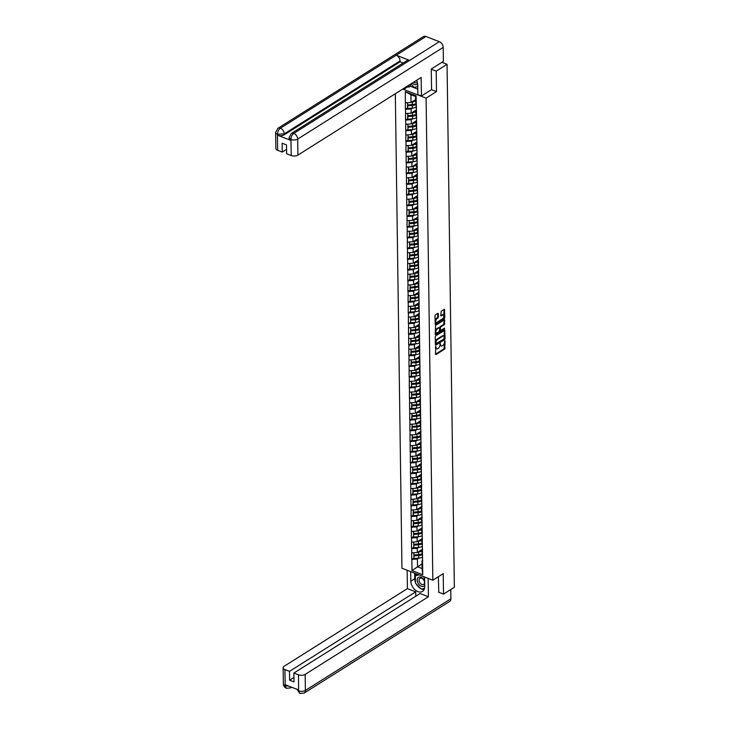 <?xml version="1.0" encoding="UTF-8"?>
<svg xmlns="http://www.w3.org/2000/svg" width="730" height="730" viewBox="0 0 730 730"><rect width="100%" height="100%" fill="white"/><g stroke="black" fill="none" stroke-linecap="round" stroke-linejoin="round"><path stroke-width="1.09" d="M435.719 346.321L435.481 354.169L435.983 354.543L444.725 349.031L445.099 340.883L444.433 342.242A2.482 1.36 111.2 0 1 442.909 345.381L442.179 345.837A2.482 1.36 111.2 0 1 441.258 346.002A2.482 1.36 111.2 0 1 440.601 344.66L440.236 343.474L439.916 345.089A2.482 1.36 111.2 0 1 438.392 348.228L437.662 348.685A2.482 1.36 111.2 0 1 436.732 348.849A2.482 1.36 111.2 0 1 436.075 347.507L435.719 346.321M438.374 313.681L437.881 313.316L435.427 314.858L434.952 315.844L435.262 324.211L444.305 318.654L444.78 317.678L444.46 309.301L441.212 311.217L440.783 315.606L441.276 315.971L442.745 315.05A2.08 1.141 111.2 0 1 443.521 314.913A2.08 1.141 111.2 0 1 444.013 316.637A2.08 1.141 111.2 0 1 442.791 318.654L437.042 322.277A2.08 1.141 111.2 0 1 436.257 322.414A2.08 1.141 111.2 0 1 435.774 320.689A2.08 1.141 111.2 0 1 436.987 318.672L438.42 317.085L438.374 313.681L437.754 313.398M436.494 91.597L436.212 71.129L447.052 64.295L454.352 587.294L443.512 594.12L443.229 573.652L432.835 580.204L426.101 98.148L436.494 91.597L431.485 89.653M435.719 335.827L435.244 336.813L435.354 344.77L435.846 345.135L444.597 339.623L445.072 338.647L444.752 330.27L435.719 335.827M435.208 334.285L435.573 325.343L444.606 319.786L444.387 324.585L440.838 326.821L440.363 327.807L440.601 330.48L444.579 328.108L444.597 329.048L435.701 334.65L435.208 334.285M402.714 89.078L426.101 98.148M395.332 93.732L401.956 568.232L432.835 580.204M415.598 103.861A5.302 2.637 -0.8 0 1 412.204 104.874L407.486 105.266L407.523 107.912L405.378 109.281L411.127 108.989L412.55 108.086M405.378 109.281L405.314 91.661L416.054 95.822L416.401 107.064L422.743 574.72L412.003 570.559L411.848 559.399L417.405 559.034L418.837 558.131M413.81 557.976L411.848 559.399M411.665 559.326L411.693 548.677L417.259 548.321L418.691 547.418M413.654 547.254L411.693 548.677M411.51 548.604L411.547 537.964L417.113 537.599L418.536 536.705M413.509 536.541L411.547 537.964M411.364 537.891L411.401 527.252L416.958 526.887L418.39 525.983M421.429 521.758A5.302 2.637 -0.8 0 1 418.034 522.771L413.317 523.164L413.353 525.81L411.401 527.252M411.209 527.179L411.245 516.53L416.812 516.174L418.235 515.27M421.283 511.046A5.302 2.637 -0.8 0 1 417.888 512.058L413.171 512.451L413.207 515.097L411.245 516.53M411.063 516.466L411.099 505.817L416.657 505.452L418.089 504.558M421.137 500.333A5.302 2.637 -0.8 0 1 417.743 501.346L413.016 501.738L413.052 504.384L411.099 505.817M410.917 505.744L410.944 495.104L416.511 494.739L417.943 493.836M420.982 489.611A5.302 2.637 -0.8 0 1 417.587 490.624L412.87 491.016L412.906 493.662L410.944 495.104M410.762 495.031L410.798 484.392L416.365 484.027L417.788 483.123M412.76 482.968L410.798 484.392M410.616 484.318L410.652 473.67L416.209 473.314L417.642 472.41M412.614 472.246L410.652 473.67M410.461 473.597L410.497 462.957L416.063 462.592L417.487 461.698M412.459 461.533L410.497 462.957M410.315 462.884L410.351 452.244L415.908 451.879L417.341 450.976M420.389 446.751A5.302 2.637 -0.8 0 1 416.994 447.764L412.267 448.156L412.304 450.802L410.351 452.244M410.169 452.171L410.196 441.522L415.762 441.166L417.195 440.263M420.234 436.038A5.302 2.637 -0.8 0 1 416.839 437.051L412.121 437.443L412.158 440.09L410.196 441.522M410.014 441.458L410.05 430.81L415.616 430.445L417.04 429.55M420.088 425.325A5.302 2.637 -0.8 0 1 416.693 426.338L411.966 426.731L412.012 429.377L410.05 430.81M409.868 430.737L409.904 420.097L415.461 419.732L416.894 418.828M419.933 414.603A5.302 2.637 -0.8 0 1 416.538 415.616L411.82 416.009L411.857 418.655L409.904 420.097M409.712 420.024L409.749 409.384L415.315 409.019L416.739 408.116M419.786 403.891A5.302 2.637 -0.8 0 1 416.392 404.904L411.674 405.296L411.711 407.942L409.749 409.384M409.566 409.311L409.603 398.662L415.16 398.306L416.593 397.403M411.565 397.239L409.603 398.662M409.421 398.589L409.448 387.949L415.014 387.584L416.447 386.69M411.41 386.526L409.448 387.949M409.265 387.876L409.302 377.237L414.868 376.872L416.292 375.968M419.339 371.743A5.302 2.637 -0.8 0 1 415.945 372.756L411.218 373.149L411.264 375.795L409.302 377.237M409.119 377.164L409.156 366.515L414.713 366.159L416.146 365.255M419.184 361.031A5.302 2.637 -0.8 0 1 415.79 362.043L411.072 362.436L411.109 365.082L409.156 366.515M408.964 366.451L409.001 355.802L414.567 355.437L415.99 354.543M419.038 350.318A5.302 2.637 -0.8 0 1 415.644 351.322L410.926 351.723L410.963 354.369L409.001 355.802M408.818 355.729L408.855 345.089L414.412 344.724L415.845 343.821M418.892 339.596A5.302 2.637 -0.8 0 1 415.498 340.609L410.771 341.001L410.808 343.648L408.855 345.089M408.672 345.016L408.7 334.376L414.266 334.012L415.698 333.108M418.737 328.883A5.302 2.637 -0.8 0 1 415.343 329.896L410.625 330.288L410.661 332.935L408.7 334.376M408.517 334.303L408.554 323.655L414.12 323.29L415.543 322.395M410.515 322.231L408.554 323.655M408.371 323.582L408.408 312.942L413.965 312.577L415.397 311.673M410.37 311.518L408.408 312.942M408.216 312.869L408.252 302.229L413.819 301.864L415.242 300.961M418.29 296.736A5.302 2.637 -0.8 0 1 414.895 297.749L410.178 298.141L410.214 300.787L408.252 302.229M408.07 302.156L408.106 291.507L413.664 291.151L415.096 290.248M418.144 286.023A5.302 2.637 -0.8 0 1 414.749 287.036L410.023 287.428L410.059 290.075L408.106 291.507M407.924 291.443L407.951 280.795L413.518 280.429L414.95 279.535M417.989 275.31A5.302 2.637 -0.8 0 1 414.594 276.314L409.877 276.716L409.913 279.362L407.951 280.795M407.769 280.721L407.805 270.082L413.372 269.717L414.795 268.813M417.843 264.588A5.302 2.637 -0.8 0 1 414.448 265.601L409.731 265.994L409.767 268.64L407.805 270.082M407.623 270.009L407.659 259.36L413.216 259.004L414.649 258.101M417.688 253.876A5.302 2.637 -0.8 0 1 414.302 254.889L409.576 255.281L409.612 257.927L407.659 259.36M407.468 259.296L407.504 248.647L413.07 248.282L414.494 247.388M409.466 247.224L407.504 248.647M407.322 248.574L407.358 237.934L412.915 237.569L414.348 236.666M409.32 236.511L407.358 237.934M407.176 237.861L407.203 227.222L412.769 226.857L414.202 225.953M417.241 221.728A5.302 2.637 -0.8 0 1 413.846 222.741L409.128 223.134L409.165 225.78L407.203 227.222M407.021 227.149L407.057 216.5L412.623 216.144L414.047 215.24M417.095 211.016A5.302 2.637 -0.8 0 1 413.7 212.029L408.982 212.421L409.019 215.067L407.057 216.5M406.875 216.427L406.911 205.787L412.468 205.422L413.901 204.528M408.873 204.364L406.911 205.787M406.72 205.714L406.756 195.074L412.322 194.709L413.746 193.806M416.793 189.581A5.302 2.637 -0.8 0 1 413.399 190.594L408.681 190.986L408.718 193.632L406.756 195.074M406.573 195.001L406.61 184.352L412.167 183.996L413.6 183.093M416.648 178.868A5.302 2.637 -0.8 0 1 413.253 179.881L408.526 180.273L408.563 182.92L406.61 184.352M406.427 184.288L406.464 173.64L412.021 173.275L413.454 172.38M408.417 172.216L406.464 173.64M406.272 173.567L406.309 162.927L411.875 162.562L413.299 161.659M408.271 161.503L406.309 162.927M406.126 162.854L406.163 152.214L411.72 151.849L413.153 150.946M416.191 146.721A5.302 2.637 -0.8 0 1 412.806 147.734L408.079 148.126L408.116 150.772L406.163 152.214M405.971 152.141L406.008 141.492L411.574 141.136L413.007 140.233M416.045 136.008A5.302 2.637 -0.8 0 1 412.651 137.021L407.933 137.413L407.97 140.06L406.008 141.492M405.825 141.419L405.862 130.779L411.419 130.414L412.851 129.52M407.824 129.356L405.862 130.779M405.679 130.707L405.716 120.067L411.273 119.702L412.705 118.798M415.744 114.573A5.302 2.637 -0.8 0 1 412.35 115.586L407.632 115.979L407.668 118.625L405.716 120.067M405.524 119.994L405.561 109.345M416.447 110.285L415.689 110.759L416.31 113.515M416.365 117.703L415.689 110.759M411.127 108.989L411.182 113.177L416.438 109.865M405.624 113.542L411.182 113.177M416.593 120.997L415.845 121.472L416.456 124.228M416.511 128.416L415.845 121.472M411.273 119.702L411.328 123.89L416.593 120.578M405.77 124.255L411.328 123.89M416.748 131.71L415.99 132.185L416.602 134.94M416.666 139.138L415.99 132.185M411.419 130.414L411.483 134.603L416.739 131.29M405.916 134.968L411.483 134.603M416.894 142.432L416.146 142.907L416.757 145.662M416.812 149.851L416.146 142.907M411.574 141.136L411.629 145.325L416.885 142.012M406.072 145.681L411.629 145.325M417.04 153.145L416.292 153.619L416.903 156.375M416.967 160.564L416.292 153.619M411.72 151.849L411.784 156.037L417.04 152.725M406.218 156.403L411.784 156.037M417.195 163.858L416.438 164.332L417.058 167.088M417.113 171.276L416.438 164.332M411.875 162.562L411.93 166.75L417.186 163.438M406.373 167.115L411.93 166.75M417.341 174.579L416.593 175.045L417.204 177.801M417.259 181.998L416.593 175.045M412.021 173.275L412.076 177.472L417.341 174.16M406.519 177.828L412.076 177.472M417.496 185.292L416.739 185.767L417.35 188.522M417.414 192.711L416.739 185.767M412.167 183.996L412.231 188.185L417.487 184.873M406.665 188.55L412.231 188.185M417.642 196.005L416.894 196.48L417.505 199.235M417.56 203.424L416.894 196.48M412.322 194.709L412.377 198.898L417.633 195.585M406.82 199.263L412.377 198.898M417.788 206.718L417.04 207.192L417.651 209.948M417.715 214.145L417.04 207.192M412.468 205.422L412.532 209.61L417.788 206.298M406.966 209.975L412.532 209.61M417.943 217.44L417.186 217.914L417.806 220.67M417.861 224.858L417.186 217.914M412.623 216.144L412.678 220.332L417.934 217.02M407.121 220.697L412.678 220.332M418.089 228.152L417.341 228.627L417.952 231.383M418.007 235.571L417.341 228.627M412.769 226.857L412.824 231.045L418.089 227.733M407.267 231.41L412.824 231.045M418.244 238.865L417.487 239.34L418.098 242.095M418.162 246.284L417.487 239.34M412.915 237.569L412.979 241.758L418.235 238.445M407.413 242.123L412.979 241.758M418.39 249.587L417.642 250.062L418.253 252.817M418.308 257.006L417.642 250.062M413.07 248.282L413.125 252.48L418.381 249.167M407.568 252.835L413.125 252.48M418.536 260.3L417.788 260.774L418.399 263.53M418.463 267.718L417.788 260.774M413.216 259.004L413.28 263.192L418.536 259.88M407.714 263.557L413.28 263.192M418.691 271.012L417.934 271.487L418.555 274.243M418.609 278.431L417.934 271.487M413.372 269.717L413.426 273.905L418.682 270.593M407.869 274.27L413.426 273.905M418.837 281.725L418.089 282.2L418.701 284.955M418.755 289.153L418.089 282.2M413.518 280.429L413.572 284.618L418.837 281.315M408.015 284.983L413.572 284.618M418.993 292.447L418.235 292.922L418.847 295.677M418.91 299.866L418.235 292.922M413.664 291.151L413.727 295.34L418.983 292.027M408.161 295.705L413.727 295.34M419.139 303.16L418.39 303.634L419.002 306.39M419.056 310.579L418.39 303.634M413.819 301.864L413.873 306.052L419.13 302.74M408.316 306.418L413.873 306.052M419.285 313.873L418.536 314.347L419.148 317.103M419.212 321.291L418.536 314.347M413.965 312.577L414.029 316.765L419.285 313.453M408.462 317.13L414.029 316.765M419.44 324.595L418.682 325.069L419.303 327.825M419.358 332.013L418.682 325.069M414.12 323.29L414.175 327.487L419.431 324.175M408.608 327.843L414.175 327.487M419.586 335.307L418.837 335.782L419.449 338.537M419.504 342.726L418.837 335.782M414.266 334.012L414.321 338.2L419.586 334.887M408.763 338.565L414.321 338.2M419.741 346.02L418.983 346.495L419.595 349.25M419.659 353.439L418.983 346.495M414.412 344.724L414.476 348.913L419.732 345.6M408.909 349.278L414.476 348.913M419.887 356.733L419.139 357.207L419.75 359.963M419.805 364.16L419.139 357.207M414.567 355.437L414.622 359.635L419.878 356.322M409.065 359.99L414.622 359.635M420.033 367.455L419.285 367.929L419.896 370.685M419.96 374.873L419.285 367.929M414.713 366.159L414.777 370.347L420.033 367.035M409.211 370.712L414.777 370.347M420.188 378.167L419.431 378.642L420.042 381.398M420.106 385.586L419.431 378.642M414.868 376.872L414.923 381.06L420.179 377.748M409.357 381.425L414.923 381.06M420.334 388.88L419.586 389.355L420.197 392.11M420.252 396.299L419.586 389.355M415.014 387.584L415.069 391.773L420.325 388.46M409.512 392.138L415.069 391.773M420.489 399.602L419.732 400.077L420.343 402.832M420.407 407.021L419.732 400.077M415.16 398.306L415.224 402.495L420.48 399.182M409.658 402.851L415.224 402.495M420.635 410.315L419.887 410.789L420.498 413.545M420.553 417.733L419.887 410.789M415.315 409.019L415.37 413.207L420.626 409.895M409.813 413.572L415.37 413.207M420.781 421.027L420.033 421.502L420.644 424.258M420.699 428.446L420.033 421.502M415.461 419.732L415.525 423.92L420.781 420.608M409.959 424.285L415.525 423.92M420.936 431.749L420.179 432.215L420.79 434.971M420.854 439.168L420.179 432.215M415.616 430.445L415.671 434.642L420.927 431.33M410.105 434.998L415.671 434.642M421.082 442.462L420.334 442.937L420.945 445.692M421 449.881L420.334 442.937M415.762 441.166L415.817 445.355L421.073 442.042M410.26 445.72L415.817 445.355M421.237 453.175L420.48 453.649L421.091 456.405M421.155 460.594L420.48 453.649M415.908 451.879L415.972 456.067L421.228 452.755M410.406 456.433L415.972 456.067M421.383 463.888L420.635 464.362L421.246 467.118M421.301 471.306L420.635 464.362M416.063 462.592L416.118 466.78L421.374 463.468M410.561 467.145L416.118 466.78M421.529 474.609L420.781 475.084L421.392 477.84M421.447 482.028L420.781 475.084M416.209 473.314L416.273 477.502L421.529 474.19M410.707 477.858L416.273 477.502M421.685 485.322L420.927 485.797L421.538 488.552M421.602 492.741L420.927 485.797M416.365 484.027L416.419 488.215L421.675 484.902M410.853 488.58L416.419 488.215M421.83 496.035L421.082 496.51L421.694 499.265M421.748 503.454L421.082 496.51M416.511 494.739L416.565 498.928L421.821 495.615M411.008 499.293L416.565 498.928M421.986 506.757L421.228 507.222L421.84 509.978M421.904 514.176L421.228 507.222M416.657 505.452L416.721 509.649L421.976 506.337M411.154 510.005L416.721 509.649M422.132 517.47L421.383 517.944L421.995 520.7M422.049 524.888L421.383 517.944M416.812 516.174L416.866 520.362L422.123 517.05M411.309 520.727L416.866 520.362M422.278 528.182L421.529 528.657L422.141 531.413M422.195 535.601L421.529 528.657M416.958 526.887L417.022 531.075L422.278 527.763M411.455 531.44L417.022 531.075M422.433 538.895L421.675 539.37L422.287 542.125M422.351 546.323L421.675 539.37M417.113 537.599L417.168 541.788L422.424 538.475M411.601 542.153L417.168 541.788M422.579 549.617L421.83 550.091L422.442 552.847M422.497 557.036L421.83 550.091M417.259 548.321L417.314 552.51L422.57 549.197M411.757 552.865L417.314 552.51M422.725 560.33L421.976 560.804L422.588 563.56M417.405 559.034L417.514 566.763L422.086 568.533L421.976 560.804M422.022 563.925L412.003 570.559M422.086 568.533L422.743 574.72M438.575 592.203L443.512 594.12M436.212 71.129L431.266 69.213M447.052 64.295L441.905 62.306M416.219 106.991L415.498 96.506L410.926 94.736L411.036 102.465L415.534 99.618M415.498 96.506L416.054 95.822M405.469 102.821L411.036 102.465M405.314 91.661L410.926 94.736M419.248 554.544L418.682 554.9M419.102 543.823L418.527 544.188M418.947 533.11L418.381 533.466M418.801 522.397L418.235 522.753M418.655 511.684L418.08 512.04M418.5 500.962L417.934 501.327M418.354 490.25L417.779 490.606M418.199 479.537L417.633 479.893M418.053 468.815L417.487 469.18M417.907 458.102L417.332 458.458M417.752 447.39L417.186 447.745M417.606 436.677L417.031 437.033M417.451 425.955L416.885 426.32M417.304 415.242L416.739 415.598M417.159 404.529L416.584 404.885M417.003 393.808L416.438 394.173M416.857 383.095L416.282 383.451M416.702 372.382L416.137 372.738M416.556 361.669L415.99 362.025M416.41 350.947L415.835 351.312M416.255 340.235L415.689 340.591M416.109 329.522L415.534 329.878M415.954 318.8L415.388 319.165M415.808 308.087L415.242 308.443M415.662 297.375L415.087 297.73M415.507 286.662L414.941 287.018M415.361 275.94L414.786 276.305M415.206 265.227L414.64 265.583M415.06 254.514L414.494 254.87M414.914 243.793L414.339 244.158M414.759 233.08L414.193 233.436M414.613 222.367L414.038 222.723M414.457 211.645L413.892 212.01M414.312 200.932L413.746 201.288M414.166 190.22L413.591 190.576M414.01 179.507L413.445 179.863M413.864 168.785L413.29 169.15M413.709 158.072L413.143 158.428M413.563 147.36L412.998 147.715M413.417 136.638L412.842 137.003M413.262 125.925L412.696 126.281M413.116 115.212L412.541 115.568M412.961 104.499L412.395 104.855M435.454 346.677L435.463 347.27A2.482 1.36 111.2 0 0 436.12 348.602L436.732 348.849M441.258 346.002L440.637 345.755A2.482 1.36 111.2 0 1 439.98 344.423L439.971 343.83M435.491 354.223L444.105 348.794L444.488 340.983M435.354 344.815L443.977 339.386L444.342 330.398M436.02 343.593L444.05 339.021L444.369 337.351A2.482 1.36 111.2 0 0 443.712 336.019A2.482 1.36 111.2 0 0 442.781 336.174L437.535 339.477A2.482 1.36 111.2 0 0 436.011 342.616L435.755 343.611M443.712 336.019L443.092 335.773A2.482 1.36 111.2 0 0 442.161 335.937L442.781 336.174M435.409 343.355L435.39 342.379A2.482 1.36 111.2 0 1 436.914 339.24L442.161 335.937M440.601 330.48L439.779 329.823L439.743 327.56L440.217 326.584L443.767 324.348L444.196 319.913M435.208 334.331L444.296 328.281M437.16 329.139A2.08 1.141 111.2 0 0 435.938 331.165A2.08 1.141 111.2 0 0 436.43 332.88A2.08 1.141 111.2 0 0 437.206 332.752L439.241 331.475L439.679 328.235L439.186 327.861L436.54 328.901A2.08 1.141 111.2 0 0 435.326 330.918A2.08 1.141 111.2 0 0 435.819 332.643L436.43 332.88M436.54 328.901L438.566 327.624M436.257 322.414L435.646 322.176A2.08 1.141 111.2 0 1 435.153 320.452A2.08 1.141 111.2 0 1 436.367 318.435L437.808 316.847L437.754 313.444M443.521 314.913L442.9 314.676A2.08 1.141 111.2 0 0 442.124 314.803L442.745 315.05M440.783 315.652L442.124 314.803M435.062 323.846L443.685 318.417L444.05 309.429M422.588 557.063A6.488 3.221 179.2 0 1 418.701 558.149L418.664 555.503A6.488 3.221 -0.8 0 0 421.986 554.709M418.664 555.503L413.937 555.895L413.974 558.541L418.701 558.149M413.974 558.541L413.937 555.895M421.885 553.906A5.302 2.637 -0.8 0 1 418.491 554.919L413.764 555.311M421.83 550.365A5.302 2.637 179.2 0 1 419.266 551.278M421.84 551.205A6.488 3.221 179.2 0 1 418.609 551.962L418.117 552.008M413.727 552.738L413.928 555.001L418.646 554.608A6.488 3.221 -0.8 0 0 421.876 553.851M413.928 555.001L413.892 552.729M422.433 546.35A6.488 3.221 179.2 0 1 418.546 547.427L418.509 544.781A6.488 3.221 -0.8 0 0 421.83 543.987M418.509 544.781L413.791 545.182L413.828 547.819L418.546 547.427M413.828 547.819L413.791 545.182M421.73 543.193A5.302 2.637 -0.8 0 1 418.336 544.206L413.618 544.598M421.685 539.652A5.302 2.637 179.2 0 1 419.12 540.565M421.694 540.492A6.488 3.221 179.2 0 1 418.463 541.249L417.971 541.286M413.582 542.025L413.773 544.288L418.5 543.896A6.488 3.221 -0.8 0 0 421.73 543.138M413.773 544.288L413.746 542.016M422.287 535.637A6.488 3.221 179.2 0 1 418.399 536.714L418.363 534.068A6.488 3.221 -0.8 0 0 421.685 533.274M418.363 534.068L413.636 534.46L413.673 537.107L418.399 536.714M413.673 537.107L413.636 534.46M421.584 532.48A5.302 2.637 -0.8 0 1 418.19 533.484L413.463 533.885M421.529 528.94A5.302 2.637 179.2 0 1 418.965 529.843M421.548 529.779A6.488 3.221 179.2 0 1 418.308 530.527L417.815 530.573M413.435 531.312L413.627 533.575L418.345 533.174A6.488 3.221 -0.8 0 0 421.584 532.416M413.627 533.575L413.6 531.303M422.132 524.925A6.488 3.221 179.2 0 1 418.244 526.002L418.208 523.355A6.488 3.221 -0.8 0 0 421.529 522.561M418.208 523.355L413.49 523.748L413.527 526.394L418.244 526.002M413.317 523.164L413.49 523.748M413.353 525.81L413.527 526.394M421.383 518.227A5.302 2.637 179.2 0 1 418.819 519.13M421.392 519.057A6.488 3.221 179.2 0 1 418.162 519.815L417.67 519.86M413.28 520.599L413.481 522.853L418.199 522.461A6.488 3.221 -0.8 0 0 421.429 521.704M413.481 522.853L413.445 520.581M421.986 514.203A6.488 3.221 179.2 0 1 418.098 515.28L418.062 512.642A6.488 3.221 -0.8 0 0 421.383 511.839M418.062 512.642L413.344 513.035L413.381 515.681L418.098 515.28M413.171 512.451L413.344 513.035M413.207 515.097L413.381 515.681M421.237 507.505A5.302 2.637 179.2 0 1 418.673 508.418M421.246 508.345A6.488 3.221 179.2 0 1 418.016 509.102L417.514 509.139M413.134 509.878L413.326 512.141L418.053 511.748A6.488 3.221 -0.8 0 0 421.283 510.991M413.326 512.141L413.299 509.868M421.84 503.49A6.488 3.221 179.2 0 1 417.952 504.567L417.916 501.921A6.488 3.221 -0.8 0 0 421.237 501.127M417.916 501.921L413.189 502.322L413.226 504.959L417.952 504.567M413.016 501.738L413.189 502.322M413.052 504.384L413.226 504.959M421.082 496.792A5.302 2.637 179.2 0 1 418.518 497.705M421.091 497.632A6.488 3.221 179.2 0 1 417.861 498.389L417.368 498.426M412.979 499.165L413.18 501.428L417.898 501.026A6.488 3.221 -0.8 0 0 421.128 500.278M413.18 501.428L413.143 499.156M424.705 585.314A5.146 3.467 -122.2 0 0 424.714 585.305A5.146 3.467 -122.2 0 1 419.239 584.821A5.146 3.467 -122.2 0 1 417.688 578.151A5.146 3.467 -122.2 0 1 421.137 577.275A5.146 3.467 -122.2 0 1 424.65 580.861M424.185 583.817A3.522 2.373 -122.2 0 0 423.473 579.657A3.522 2.373 -122.2 0 0 419.905 578.388A3.522 2.373 -122.2 0 0 419.385 578.917A3.522 2.373 -122.2 0 0 420.088 583.078A3.522 2.373 -122.2 0 0 423.655 584.347A3.522 2.373 -122.2 0 0 424.185 583.817M424.559 588.316L421.301 589.146L415.47 583.206L415.37 575.788L417.879 574.41M415.37 575.788L419.02 574.848M423.199 576.472L424.604 577.904M413.791 82.098A3.522 2.373 -122.2 0 0 416.657 82.645A3.522 2.373 -122.2 0 0 417.177 82.116A3.522 2.373 -122.2 0 0 417.241 81.997M417.743 86.56L414.293 87.454L410.862 83.941M412.213 83.092A5.146 3.467 -122.2 0 0 417.633 83.713M415.461 582.303A8.906 5.995 -122.2 0 1 414.74 578.726L410.835 581.189A8.906 5.995 -122.2 0 0 415.069 589.858A8.906 5.995 -122.2 0 0 422.524 591.419A8.906 5.995 -122.2 0 0 424.723 586.573L424.595 577.01M410.835 581.189L410.698 571.627M407.148 570.249L407.404 588.608L415.708 591.829L289.5 671.354L284.901 669.574L285.193 685.735L285.266 684.74L298.543 689.886L298.625 690.936L298.488 674.83A4.745 2.354 -0.8 0 0 305.158 674.401L305.386 690.434L450.894 598.755L450.766 589.548M415.772 596.255L415.708 591.829M293.944 677.486L289.627 680.214L294.007 681.911L293.889 673.051L420.097 593.527L428.401 596.748L305.158 674.401M428.145 578.388L428.401 596.748M407.404 588.608L284.171 666.262A4.745 2.354 -0.8 0 0 283.121 667.767A4.745 2.354 -0.8 0 0 284.901 669.574M450.894 598.755A4.864 3.276 57.8 0 1 449.698 601.401L304.182 693.08A4.864 3.276 57.8 0 0 305.386 690.434A4.745 2.354 179.2 0 1 298.707 690.872M293.889 673.051L298.488 674.83M289.627 680.214L289.5 671.354M438.776 592.286L438.356 576.718M416.246 583.991A8.906 5.995 -122.2 0 0 420.891 588.727M421.602 589.073A8.906 5.995 -122.2 0 0 424.112 589.603M414.74 578.726L414.667 573.159M421.757 589.037L424.55 588.371M415.653 573.543L415.68 575.596M417.159 574.127L417.168 574.656M288.852 686.127L285.284 685.671M291.48 687.149A4.864 3.276 57.8 0 1 290.75 687.879L286.47 688.308L285.193 685.744M304.182 693.08L299.884 693.5L298.616 690.936M291.325 133.499A4.864 3.276 57.8 0 1 293.825 133.38C292.018 134.758 291.051 136.756 290.941 139.375L289.08 137.651L291.325 133.499L407.139 60.526A4.864 3.276 57.8 0 1 409.649 60.407L439.341 41.692A4.864 3.276 57.8 0 1 443.201 47.386L443.393 61.366L431.266 69.003L431.558 89.617L421.411 96.004L417.861 94.635L417.724 84.881A8.906 5.995 -122.2 0 0 416.593 80.337M421.411 96.004L421.146 77.462L297.913 155.116A4.745 2.354 179.2 0 1 291.233 155.554L286.635 153.765L286.507 144.905L282.127 143.208L282.255 152.068L277.646 150.289A4.745 2.354 179.2 0 1 275.876 148.482L275.648 132.44A4.745 2.354 -0.8 0 0 277.427 134.247L277.646 150.289M410.324 84.288L410.351 86.231L408.864 87.162L407.878 86.779L403.964 89.242L403.024 88.887M403.964 89.242L403.955 88.294M410.351 86.231L417.779 89.115M275.648 132.44L277.893 128.297L423.409 36.609A4.864 3.276 57.8 0 1 425.946 36.5L396.244 55.215A4.864 3.276 57.8 0 1 400.067 60.891L284.253 133.873L284.271 134.794A4.745 2.354 179.2 0 1 277.592 135.232L290.868 140.379A4.745 2.354 179.2 0 1 289.089 138.572L289.08 137.651M439.341 41.692L425.946 36.5M443.201 47.386L297.685 139.074A4.864 3.276 57.8 0 0 293.825 133.38L409.649 60.407L396.244 55.215L280.429 128.188C278.614 129.557 277.646 131.555 277.519 134.183L277.427 134.247M282.255 152.068L286.571 149.349M403.179 63.017L400.086 61.822L284.271 134.794M400.086 61.822L400.067 60.891M407.878 86.779L407.86 85.83M408.837 85.218L408.864 87.162M421.685 492.777A6.488 3.221 179.2 0 1 417.797 493.854L417.761 491.208A6.488 3.221 -0.8 0 0 421.082 490.414M417.761 491.208L413.043 491.6L413.08 494.246L417.797 493.854M412.87 491.016L413.043 491.6M412.906 493.662L413.08 494.246M420.936 486.08A5.302 2.637 179.2 0 1 418.372 486.983M420.945 486.91A6.488 3.221 179.2 0 1 417.715 487.667L417.222 487.713M412.833 488.452L413.025 490.706L417.752 490.314A6.488 3.221 -0.8 0 0 420.982 489.556M413.025 490.706L412.998 488.434M421.538 482.055A6.488 3.221 179.2 0 1 417.651 483.132L417.615 480.495A6.488 3.221 -0.8 0 0 420.936 479.701M417.615 480.495L412.888 480.887L412.924 483.534L417.651 483.132M412.924 483.534L412.888 480.887M420.836 478.898A5.302 2.637 -0.8 0 1 417.441 479.911L412.715 480.303M420.781 475.358A5.302 2.637 179.2 0 1 418.226 476.27M420.799 476.197A6.488 3.221 179.2 0 1 417.56 476.955L417.067 477M412.687 477.73L412.879 479.993L417.596 479.601A6.488 3.221 -0.8 0 0 420.836 478.844M412.879 479.993L412.851 477.721M421.383 471.343A6.488 3.221 179.2 0 1 417.496 472.42L417.46 469.773A6.488 3.221 -0.8 0 0 420.781 468.979M417.46 469.773L412.742 470.175L412.779 472.812L417.496 472.42M412.779 472.812L412.742 470.175M420.681 468.186A5.302 2.637 -0.8 0 1 417.286 469.198L412.569 469.591M420.635 464.645A5.302 2.637 179.2 0 1 418.071 465.558M420.644 465.484A6.488 3.221 179.2 0 1 417.414 466.242L416.921 466.278M412.532 467.017L412.733 469.28L417.451 468.888A6.488 3.221 -0.8 0 0 420.681 468.131M412.733 469.28L412.696 467.008M421.237 460.63A6.488 3.221 179.2 0 1 417.35 461.707L417.314 459.06A6.488 3.221 -0.8 0 0 420.635 458.267M417.314 459.06L412.596 459.453L412.632 462.099L417.35 461.707M412.632 462.099L412.596 459.453M420.535 457.473A5.302 2.637 -0.8 0 1 417.14 458.476L412.423 458.878M420.489 453.932A5.302 2.637 179.2 0 1 417.925 454.836M420.498 454.772A6.488 3.221 179.2 0 1 417.268 455.52L416.766 455.566M412.386 456.305L412.578 458.559L417.304 458.166A6.488 3.221 -0.8 0 0 420.535 457.409M412.578 458.559L412.55 456.296M421.091 449.917A6.488 3.221 179.2 0 1 417.204 450.994L417.168 448.348A6.488 3.221 -0.8 0 0 420.489 447.554M417.168 448.348L412.441 448.74L412.477 451.386L417.204 450.994M412.267 448.156L412.441 448.74M412.304 450.802L412.477 451.386M420.334 443.22A5.302 2.637 179.2 0 1 417.77 444.123M420.343 444.05A6.488 3.221 179.2 0 1 417.113 444.807L416.62 444.853M412.231 445.583L412.432 447.846L417.149 447.454A6.488 3.221 -0.8 0 0 420.38 446.696M412.432 447.846L412.395 445.574M420.936 439.195A6.488 3.221 179.2 0 1 417.049 440.272L417.012 437.635A6.488 3.221 -0.8 0 0 420.334 436.832M417.012 437.635L412.295 438.027L412.331 440.674L417.049 440.272M412.121 437.443L412.295 438.027M412.158 440.09L412.331 440.674M420.188 432.498A5.302 2.637 179.2 0 1 417.624 433.41M420.197 433.337A6.488 3.221 179.2 0 1 416.967 434.095L416.474 434.131M412.085 434.87L412.277 437.133L417.003 436.741A6.488 3.221 -0.8 0 0 420.234 435.983M412.277 437.133L412.249 434.861M420.79 428.483A6.488 3.221 179.2 0 1 416.903 429.559L416.866 426.913A6.488 3.221 -0.8 0 0 420.188 426.119M416.866 426.913L412.14 427.305L412.176 429.952L416.903 429.559M411.966 426.731L412.14 427.305M412.012 429.377L412.176 429.952M420.033 421.785A5.302 2.637 179.2 0 1 417.478 422.688M420.051 422.624A6.488 3.221 179.2 0 1 416.812 423.382L416.319 423.418M411.939 424.157L412.131 426.42L416.848 426.019A6.488 3.221 -0.8 0 0 420.088 425.271M412.131 426.42L412.103 424.148M420.635 417.77A6.488 3.221 179.2 0 1 416.748 418.847L416.711 416.2A6.488 3.221 -0.8 0 0 420.033 415.406M416.711 416.2L411.994 416.593L412.03 419.239L416.748 418.847M411.82 416.009L411.994 416.593M411.857 418.655L412.03 419.239M419.887 411.072A5.302 2.637 179.2 0 1 417.323 411.976M419.896 411.902A6.488 3.221 179.2 0 1 416.666 412.66L416.173 412.705M411.784 413.445L411.985 415.698L416.702 415.306A6.488 3.221 -0.8 0 0 419.933 414.549M411.985 415.698L411.948 413.426M420.489 407.048A6.488 3.221 179.2 0 1 416.602 408.125L416.565 405.488A6.488 3.221 -0.8 0 0 419.887 404.694M416.565 405.488L411.848 405.88L411.884 408.526L416.602 408.125M411.674 405.296L411.848 405.88M411.711 407.942L411.884 408.526M419.741 400.35A5.302 2.637 179.2 0 1 417.177 401.263M419.75 401.19A6.488 3.221 179.2 0 1 416.52 401.947L416.018 401.993M411.638 402.723L411.829 404.986L416.556 404.593A6.488 3.221 -0.8 0 0 419.786 403.836M411.829 404.986L411.802 402.714M420.343 396.335A6.488 3.221 179.2 0 1 416.456 397.412L416.419 394.766A6.488 3.221 -0.8 0 0 419.741 393.972M416.419 394.766L411.693 395.167L411.729 397.804L416.456 397.412M411.729 397.804L411.693 395.167M419.64 393.178A5.302 2.637 -0.8 0 1 416.246 394.191L411.519 394.583M419.586 389.637A5.302 2.637 179.2 0 1 417.022 390.55M419.595 390.477A6.488 3.221 179.2 0 1 416.365 391.234L415.872 391.271M411.483 392.01L411.684 394.273L416.401 393.881A6.488 3.221 -0.8 0 0 419.64 393.123M411.684 394.273L411.647 392.001M420.188 385.623A6.488 3.221 179.2 0 1 416.301 386.699L416.264 384.053A6.488 3.221 -0.8 0 0 419.586 383.259M416.264 384.053L411.547 384.445L411.583 387.092L416.301 386.699M411.583 387.092L411.547 384.445M419.485 382.465A5.302 2.637 -0.8 0 1 416.091 383.469L411.373 383.87M419.44 378.925A5.302 2.637 179.2 0 1 416.876 379.828M419.449 379.764A6.488 3.221 179.2 0 1 416.219 380.512L415.726 380.558M411.337 381.297L411.528 383.551L416.255 383.159A6.488 3.221 -0.8 0 0 419.485 382.401M411.528 383.551L411.501 381.288M420.042 374.901A6.488 3.221 179.2 0 1 416.155 375.987L416.118 373.34A6.488 3.221 -0.8 0 0 419.44 372.546M416.118 373.34L411.391 373.733L411.428 376.379L416.155 375.987M411.218 373.149L411.391 373.733M411.264 375.795L411.428 376.379M419.285 368.212A5.302 2.637 179.2 0 1 416.73 369.115M419.303 369.042A6.488 3.221 179.2 0 1 416.063 369.8L415.571 369.845M411.191 370.575L411.382 372.838L416.1 372.446A6.488 3.221 -0.8 0 0 419.339 371.689M411.382 372.838L411.355 370.566M419.887 364.188A6.488 3.221 179.2 0 1 416 365.265L415.963 362.627A6.488 3.221 -0.8 0 0 419.285 361.825M415.963 362.627L411.245 363.02L411.282 365.666L416 365.265M411.072 362.436L411.245 363.02M411.109 365.082L411.282 365.666M419.139 357.49A5.302 2.637 179.2 0 1 416.575 358.403M419.148 358.33A6.488 3.221 179.2 0 1 415.918 359.087L415.425 359.123M411.036 359.863L411.236 362.126L415.954 361.733A6.488 3.221 -0.8 0 0 419.184 360.976M411.236 362.126L411.2 359.853M419.741 353.475A6.488 3.221 179.2 0 1 415.854 354.552L415.817 351.906A6.488 3.221 -0.8 0 0 419.139 351.112M415.817 351.906L411.099 352.298L411.136 354.944L415.854 354.552M410.926 351.723L411.099 352.298M410.963 354.369L411.136 354.944M418.993 346.777A5.302 2.637 179.2 0 1 416.428 347.681M419.002 347.617A6.488 3.221 179.2 0 1 415.772 348.374L415.27 348.411M410.89 349.15L411.081 351.413L415.808 351.011A6.488 3.221 -0.8 0 0 419.038 350.263M411.081 351.413L411.054 349.141M419.595 342.762A6.488 3.221 179.2 0 1 415.708 343.839L415.671 341.193A6.488 3.221 -0.8 0 0 418.993 340.399M415.671 341.193L410.944 341.585L410.981 344.231L415.708 343.839M410.771 341.001L410.944 341.585M410.808 343.648L410.981 344.231M418.837 336.065A5.302 2.637 179.2 0 1 416.273 336.968M418.847 336.895A6.488 3.221 179.2 0 1 415.616 337.652L415.124 337.698M410.734 338.437L410.935 340.691L415.653 340.299A6.488 3.221 -0.8 0 0 418.892 339.541M410.935 340.691L410.899 338.419M419.44 332.041A6.488 3.221 179.2 0 1 415.552 333.117L415.516 330.48A6.488 3.221 -0.8 0 0 418.837 329.686M415.516 330.48L410.798 330.873L410.835 333.519L415.552 333.117M410.625 330.288L410.798 330.873M410.661 332.935L410.835 333.519M418.691 325.343A5.302 2.637 179.2 0 1 416.127 326.255M418.701 326.182A6.488 3.221 179.2 0 1 415.47 326.94L414.978 326.985M410.588 327.715L410.78 329.978L415.507 329.586A6.488 3.221 -0.8 0 0 418.737 328.829M410.78 329.978L410.753 327.706M419.294 321.328A6.488 3.221 179.2 0 1 415.406 322.404L415.37 319.758A6.488 3.221 -0.8 0 0 418.691 318.964M415.37 319.758L410.643 320.16L410.68 322.797L415.406 322.404M410.68 322.797L410.643 320.16M418.591 318.171A5.302 2.637 -0.8 0 1 415.197 319.183L410.479 319.576M418.536 314.63A5.302 2.637 179.2 0 1 415.981 315.543M418.555 315.47A6.488 3.221 179.2 0 1 415.315 316.227L414.822 316.263M410.442 317.002L410.634 319.265L415.352 318.864A6.488 3.221 -0.8 0 0 418.591 318.116M410.634 319.265L410.607 316.993M419.139 310.615A6.488 3.221 179.2 0 1 415.251 311.692L415.215 309.046A6.488 3.221 -0.8 0 0 418.536 308.252M415.215 309.046L410.497 309.438L410.534 312.084L415.251 311.692M410.534 312.084L410.497 309.438M418.436 307.449A5.302 2.637 -0.8 0 1 415.051 308.462L410.324 308.863M418.39 303.917A5.302 2.637 179.2 0 1 415.826 304.821M418.399 304.757A6.488 3.221 179.2 0 1 415.169 305.505L414.676 305.551M410.287 306.29L410.488 308.544L415.206 308.151A6.488 3.221 -0.8 0 0 418.436 307.394M410.488 308.544L410.452 306.281M418.993 299.893A6.488 3.221 179.2 0 1 415.105 300.979L415.069 298.333A6.488 3.221 -0.8 0 0 418.39 297.539M415.069 298.333L410.351 298.725L410.388 301.371L415.105 300.979M410.178 298.141L410.351 298.725M410.214 300.787L410.388 301.371M418.244 293.204A5.302 2.637 179.2 0 1 415.68 294.108M418.253 294.035A6.488 3.221 179.2 0 1 415.023 294.792L414.521 294.838M410.141 295.568L410.333 297.831L415.06 297.438A6.488 3.221 -0.8 0 0 418.29 296.681M410.333 297.831L410.306 295.559M418.847 289.18A6.488 3.221 179.2 0 1 414.959 290.257L414.923 287.611A6.488 3.221 -0.8 0 0 418.244 286.817M414.923 287.611L410.196 288.012L410.233 290.659L414.959 290.257M410.023 287.428L410.196 288.012M410.059 290.075L410.233 290.659M418.089 282.483A5.302 2.637 179.2 0 1 415.525 283.395M418.098 283.322A6.488 3.221 179.2 0 1 414.868 284.079L414.375 284.116M409.986 284.855L410.187 287.118L414.905 286.726A6.488 3.221 -0.8 0 0 418.144 285.968M410.187 287.118L410.151 284.846M418.691 278.468A6.488 3.221 179.2 0 1 414.804 279.544L414.768 276.898A6.488 3.221 -0.8 0 0 418.089 276.104M414.768 276.898L410.05 277.291L410.087 279.937L414.804 279.544M409.877 276.716L410.05 277.291M409.913 279.362L410.087 279.937M417.943 271.77A5.302 2.637 179.2 0 1 415.379 272.673M417.952 272.609A6.488 3.221 179.2 0 1 414.722 273.367L414.229 273.403M409.84 274.142L410.032 276.405L414.759 276.004A6.488 3.221 -0.8 0 0 417.989 275.246M410.032 276.405L410.005 274.133M418.546 267.755A6.488 3.221 179.2 0 1 414.658 268.832L414.622 266.185A6.488 3.221 -0.8 0 0 417.943 265.391M414.622 266.185L409.895 266.578L409.931 269.224L414.658 268.832M409.731 265.994L409.895 266.578M409.767 268.64L409.931 269.224M417.788 261.057A5.302 2.637 179.2 0 1 415.233 261.96M417.806 261.887A6.488 3.221 179.2 0 1 414.567 262.645L414.074 262.69M409.694 263.43L409.886 265.684L414.603 265.291A6.488 3.221 -0.8 0 0 417.843 264.534M409.886 265.684L409.858 263.411M418.39 257.033A6.488 3.221 179.2 0 1 414.503 258.11L414.467 255.473A6.488 3.221 -0.8 0 0 417.788 254.679M414.467 255.473L409.749 255.865L409.785 258.511L414.503 258.11M409.576 255.281L409.749 255.865M409.612 257.927L409.785 258.511M417.642 250.335A5.302 2.637 179.2 0 1 415.078 251.248M417.651 251.175A6.488 3.221 179.2 0 1 414.421 251.932L413.928 251.969M409.539 252.708L409.74 254.971L414.457 254.578A6.488 3.221 -0.8 0 0 417.688 253.821M409.74 254.971L409.703 252.699M418.244 246.32A6.488 3.221 179.2 0 1 414.357 247.397L414.321 244.751A6.488 3.221 -0.8 0 0 417.642 243.957M414.321 244.751L409.603 245.152L409.639 247.789L414.357 247.397M409.639 247.789L409.603 245.152M417.542 243.163A5.302 2.637 -0.8 0 1 414.147 244.176L409.43 244.568M417.496 239.623A5.302 2.637 179.2 0 1 414.932 240.535M417.505 240.462A6.488 3.221 179.2 0 1 414.275 241.219L413.773 241.256M409.393 241.995L409.585 244.258L414.312 243.857A6.488 3.221 -0.8 0 0 417.542 243.108M409.585 244.258L409.557 241.986M418.098 235.607A6.488 3.221 179.2 0 1 414.211 236.684L414.175 234.038A6.488 3.221 -0.8 0 0 417.496 233.244M414.175 234.038L409.448 234.43L409.484 237.077L414.211 236.684M409.484 237.077L409.448 234.43M417.396 232.441A5.302 2.637 -0.8 0 1 414.001 233.454L409.274 233.855M417.341 228.91A5.302 2.637 179.2 0 1 414.777 229.813M417.359 229.749A6.488 3.221 179.2 0 1 414.12 230.498L413.627 230.543M409.238 231.282L409.439 233.536L414.156 233.144A6.488 3.221 -0.8 0 0 417.396 232.386M409.439 233.536L409.402 231.273M417.943 224.886A6.488 3.221 179.2 0 1 414.056 225.971L414.019 223.325A6.488 3.221 -0.8 0 0 417.341 222.531M414.019 223.325L409.302 223.718L409.338 226.364L414.056 225.971M409.128 223.134L409.302 223.718M409.165 225.78L409.338 226.364M417.195 218.197A5.302 2.637 179.2 0 1 414.631 219.1M417.204 219.027A6.488 3.221 179.2 0 1 413.974 219.785L413.481 219.83M409.092 220.56L409.284 222.823L414.01 222.431A6.488 3.221 -0.8 0 0 417.241 221.674M409.284 222.823L409.256 220.551M417.797 214.173A6.488 3.221 179.2 0 1 413.91 215.25L413.873 212.603A6.488 3.221 -0.8 0 0 417.195 211.809M413.873 212.603L409.147 213.005L409.192 215.642L413.91 215.25M408.982 212.421L409.147 213.005M409.019 215.067L409.192 215.642M417.04 207.475A5.302 2.637 179.2 0 1 414.485 208.388M417.058 208.315A6.488 3.221 179.2 0 1 413.819 209.072L413.326 209.108M408.946 209.848L409.138 212.111L413.855 211.718A6.488 3.221 -0.8 0 0 417.095 210.961M409.138 212.111L409.11 209.839M417.642 203.46A6.488 3.221 179.2 0 1 413.764 204.537L413.718 201.891A6.488 3.221 -0.8 0 0 417.04 201.097M413.718 201.891L409.001 202.283L409.037 204.929L413.764 204.537M409.037 204.929L409.001 202.283M416.94 200.303A5.302 2.637 -0.8 0 1 413.554 201.307L408.827 201.708M416.894 196.762A5.302 2.637 179.2 0 1 414.33 197.666M416.903 197.602A6.488 3.221 179.2 0 1 413.673 198.35L413.18 198.396M408.791 199.135L408.992 201.398L413.709 200.996A6.488 3.221 -0.8 0 0 416.94 200.239M408.992 201.398L408.955 199.126M417.496 192.747A6.488 3.221 179.2 0 1 413.609 193.824L413.572 191.178A6.488 3.221 -0.8 0 0 416.894 190.384M413.572 191.178L408.855 191.57L408.891 194.216L413.609 193.824M408.681 190.986L408.855 191.57M408.718 193.632L408.891 194.216M416.748 186.05A5.302 2.637 179.2 0 1 414.184 186.953M416.757 186.88A6.488 3.221 179.2 0 1 413.527 187.637L413.025 187.683M408.645 188.422L408.837 190.676L413.563 190.284A6.488 3.221 -0.8 0 0 416.793 189.526M408.837 190.676L408.809 188.404M417.35 182.025A6.488 3.221 179.2 0 1 413.463 183.102L413.426 180.465A6.488 3.221 -0.8 0 0 416.748 179.662M413.426 180.465L408.7 180.857L408.736 183.504L413.463 183.102M408.526 180.273L408.7 180.857M408.563 182.92L408.736 183.504M416.593 175.328A5.302 2.637 179.2 0 1 414.029 176.24M416.611 176.167A6.488 3.221 179.2 0 1 413.372 176.925L412.879 176.961M408.49 177.7L408.69 179.963L413.408 179.571A6.488 3.221 -0.8 0 0 416.648 178.814M408.69 179.963L408.654 177.691M417.195 171.313A6.488 3.221 179.2 0 1 413.308 172.389L413.271 169.743A6.488 3.221 -0.8 0 0 416.593 168.949M413.271 169.743L408.554 170.145L408.59 172.782L413.308 172.389M408.59 172.782L408.554 170.145M416.492 168.155A5.302 2.637 -0.8 0 1 413.098 169.168L408.38 169.561M416.447 164.615A5.302 2.637 179.2 0 1 413.883 165.528M416.456 165.454A6.488 3.221 179.2 0 1 413.226 166.212L412.733 166.248M408.344 166.987L408.545 169.25L413.262 168.849A6.488 3.221 -0.8 0 0 416.492 168.101M408.545 169.25L408.508 166.978M417.049 160.6A6.488 3.221 179.2 0 1 413.162 161.677L413.125 159.03A6.488 3.221 -0.8 0 0 416.447 158.237M413.125 159.03L408.399 159.423L408.444 162.069L413.162 161.677M408.444 162.069L408.399 159.423M416.346 157.434A5.302 2.637 -0.8 0 1 412.952 158.446L408.234 158.848M416.292 153.902A5.302 2.637 179.2 0 1 413.737 154.806M416.31 154.733A6.488 3.221 179.2 0 1 413.07 155.49L412.578 155.536M408.198 156.275L408.389 158.529L413.116 158.136A6.488 3.221 -0.8 0 0 416.346 157.379M408.389 158.529L408.362 156.257M416.894 149.878A6.488 3.221 179.2 0 1 413.016 150.964L412.97 148.318A6.488 3.221 -0.8 0 0 416.292 147.524M412.97 148.318L408.252 148.71L408.289 151.356L413.016 150.964M408.079 148.126L408.252 148.71M408.116 150.772L408.289 151.356M416.146 143.18A5.302 2.637 179.2 0 1 413.582 144.093M416.155 144.02A6.488 3.221 179.2 0 1 412.924 144.777L412.432 144.823M408.043 145.553L408.243 147.816L412.961 147.423A6.488 3.221 -0.8 0 0 416.191 146.666M408.243 147.816L408.207 145.544M416.748 139.165A6.488 3.221 179.2 0 1 412.861 140.242L412.824 137.596A6.488 3.221 -0.8 0 0 416.146 136.802M412.824 137.596L408.106 137.997L408.143 140.635L412.861 140.242M407.933 137.413L408.106 137.997M407.97 140.06L408.143 140.635M416 132.468A5.302 2.637 179.2 0 1 413.435 133.38M416.009 133.307A6.488 3.221 179.2 0 1 412.779 134.064L412.277 134.101M407.897 134.84L408.088 137.103L412.815 136.711A6.488 3.221 -0.8 0 0 416.045 135.953M408.088 137.103L408.061 134.831M416.602 128.453A6.488 3.221 179.2 0 1 412.715 129.529L412.678 126.883A6.488 3.221 -0.8 0 0 416 126.089M412.678 126.883L407.951 127.275L407.988 129.922L412.715 129.529M407.988 129.922L407.951 127.275M415.899 125.295A5.302 2.637 -0.8 0 1 412.505 126.299L407.778 126.701M415.845 121.755A5.302 2.637 179.2 0 1 413.28 122.658M415.863 122.594A6.488 3.221 179.2 0 1 412.623 123.343L412.131 123.388M407.741 124.127L407.942 126.39L412.66 125.989A6.488 3.221 -0.8 0 0 415.899 125.232M407.942 126.39L407.906 124.118M416.447 117.74A6.488 3.221 179.2 0 1 412.56 118.817L412.523 116.17A6.488 3.221 -0.8 0 0 415.845 115.376M412.523 116.17L407.805 116.563L407.842 119.209L412.56 118.817M407.632 115.979L407.805 116.563M407.668 118.625L407.842 119.209M415.698 111.042A5.302 2.637 179.2 0 1 413.134 111.946M415.708 111.872A6.488 3.221 179.2 0 1 412.477 112.63L411.985 112.675M407.596 113.406L407.796 115.669L412.514 115.276A6.488 3.221 -0.8 0 0 415.744 114.519M407.796 115.669L407.76 113.396M416.301 107.018A6.488 3.221 179.2 0 1 412.413 108.095L412.377 105.458A6.488 3.221 -0.8 0 0 415.698 104.655M412.377 105.458L407.65 105.85L407.696 108.496L412.413 108.095M407.486 105.266L407.65 105.85M407.523 107.912L407.696 108.496M415.543 100.32A5.302 2.637 179.2 0 1 412.988 101.233M415.562 101.16A6.488 3.221 179.2 0 1 412.322 101.917L411.829 101.954M407.45 102.693L407.641 104.956L412.368 104.563A6.488 3.221 -0.8 0 0 415.598 103.806M407.641 104.956L407.614 102.684M435.463 347.27L436.075 347.507M439.98 344.423L440.601 344.66M444.588 347.809L445.2 348.046M444.105 348.794L444.725 349.031M435.509 354.36L435.983 354.543M444.342 330.453L444.962 330.69M444.451 338.401L445.072 338.647M443.977 339.386L444.597 339.623M435.381 344.952L435.846 345.135M436.914 339.24L437.535 339.477M435.39 342.379L436.011 342.616M444.196 319.968L444.816 320.205M444.241 323.372L444.862 323.609M443.767 324.348L444.387 324.585M440.217 326.584L440.838 326.821M439.743 327.56L440.363 327.807M439.779 329.823L440.391 330.06M443.977 328.81L444.597 329.048M435.235 334.468L435.701 334.65M437.808 316.847L438.42 317.085M437.325 317.833L437.945 318.07M436.367 318.435L436.987 318.672M440.801 315.789L441.276 315.971M444.05 309.483L444.67 309.721M444.159 317.431L444.78 317.678M443.685 318.417L444.305 318.654M435.089 323.983L435.554 324.166M418.646 554.608L418.609 551.962M418.5 543.896L418.463 541.249M418.345 533.174L418.308 530.527M418.199 522.461L418.162 519.815M418.053 511.748L418.016 509.102M417.898 501.026L417.861 498.389M286.47 688.308C284.499 687.423 283.459 685.926 283.349 683.8A4.745 2.354 -0.8 0 0 285.129 685.607M296.8 689.211L298.552 690.817M277.592 135.232L277.519 134.183M291.233 155.554L290.941 139.384M290.859 139.448L290.868 140.379M291.014 139.512A4.745 2.354 179.2 0 0 297.685 139.074L297.913 155.116M277.893 128.297A4.864 3.276 57.8 0 1 280.429 128.188A4.864 3.276 57.8 0 1 284.253 133.873L277.582 134.311M417.752 490.314L417.715 487.667M417.596 479.601L417.56 476.955M417.451 468.888L417.414 466.242M417.304 458.166L417.268 455.52M417.149 447.454L417.113 444.807M417.003 436.741L416.967 434.095M416.848 426.019L416.812 423.382M416.702 415.306L416.666 412.66M416.556 404.593L416.52 401.947M416.401 393.881L416.365 391.234M416.255 383.159L416.219 380.512M416.1 372.446L416.063 369.8M415.954 361.733L415.918 359.087M415.808 351.011L415.772 348.374M415.653 340.299L415.616 337.652M415.507 329.586L415.47 326.94M415.352 318.864L415.315 316.227M415.206 308.151L415.169 305.505M415.06 297.438L415.023 294.792M414.905 286.726L414.868 284.079M414.759 276.004L414.722 273.367M414.603 265.291L414.567 262.645M414.457 254.578L414.421 251.932M414.312 243.857L414.275 241.219M414.156 233.144L414.12 230.498M414.01 222.431L413.974 219.785M413.855 211.718L413.819 209.072M413.709 200.996L413.673 198.35M413.563 190.284L413.527 187.637M413.408 179.571L413.372 176.925M413.262 168.849L413.226 166.212M413.116 158.136L413.07 155.49M412.961 147.423L412.924 144.777M412.815 136.711L412.779 134.064M412.66 125.989L412.623 123.343M412.514 115.276L412.477 112.63M412.368 104.563L412.322 101.917M435.554 343.648L436.166 343.885M438.858 327.578L439.478 327.816M291.745 687.249L290.75 687.879M283.121 667.767L283.349 683.8M299.866 693.491L296.781 689.01"/></g></svg>

